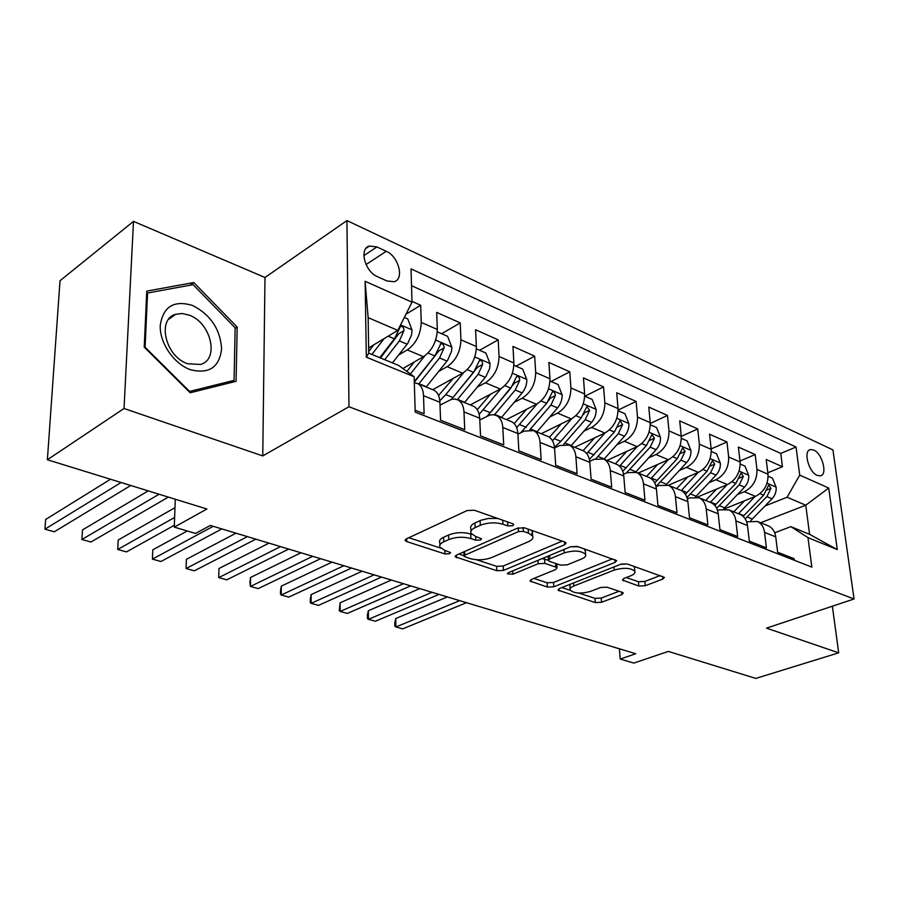 <?xml version="1.0" encoding="UTF-8"?>
<svg xmlns="http://www.w3.org/2000/svg" width="899" height="899" viewBox="0 0 899 899"><rect width="100%" height="100%" fill="white"/><g stroke="black" fill="none" stroke-linecap="round" stroke-linejoin="round"><path stroke-width="1.35" d="M512.767 525.701L513.722 524.409L512.767 523.735L474.312 510.227L467.098 510.565L406.314 538.894L405.179 540.569L406.741 541.591L444.949 553.941L449.691 553.728L450.523 552.582L444.657 550.323L439.948 547.221C439.072 545.266 440.341 543.479 443.758 541.85L448.747 539.591C455.939 536.883 463.322 536.546 470.907 538.568L475.785 540.209L480.628 539.984L481.516 538.759L475.661 536.445L471.065 533.332C470.143 531.264 471.503 529.365 475.144 527.623L480.324 525.274C487.775 522.465 495.315 522.117 502.946 524.229L507.834 525.937L512.767 525.701M813.741 450.039L810.426 449.567C802.998 450.624 808.594 472.121 817.202 475.402L820.416 475.841C827.844 474.717 822.293 453.444 813.741 450.039M638.796 586.024L645.246 585.732L662.878 579.057L664.44 577.383L627.322 563.988L620.658 564.291L559.313 588.575L557.976 590.104L595.262 602.555L601.543 602.285L621.861 594.587L623.31 593.025L622.243 592.306L606.971 587.204L600.532 587.485L590.407 591.418C581.035 593.947 574.315 593.52 570.213 590.137C569.584 588.643 570.809 587.261 573.865 585.979L614.253 570.067C623.85 567.404 630.705 567.808 634.829 571.281C635.481 572.91 634.132 574.405 630.783 575.776L623.917 578.428L622.434 580.069L638.796 586.024L638.425 581.72L644.864 581.439L660.271 575.562M124.028 408.494L262.755 455.928L264.991 277.488L133.501 221.379L124.028 408.494L47.377 459.76L206.927 509.003L174.282 527.129L195.577 533.433L210.31 525.443L635.762 653.742L620.231 659.068L633.817 663.08L668.328 651.415L755.801 678.419L838.688 652.831L832.362 606.207M262.755 455.928L348.958 406.73L854.05 598.981L766.487 628.143L838.688 652.831M564.696 544.715L566.134 542.917L564.887 542.052L524.477 527.848L517.442 528.174L456.377 555.144L455.175 556.773L496.844 570.73L503.451 570.427L564.696 544.715L564.516 541.917M577.372 546.435L616.658 560.628L615.152 562.358L553.818 586.789L547.379 587.069L530.017 581.046L531.32 579.484L555.661 569.55L557.032 567.91L555.818 567.089L544.873 563.415L538.198 563.718L512.891 574.225L507.384 573.832L508.272 572.73L570.517 546.749L577.372 546.435M47.377 459.76L60.008 280.735L133.501 221.379M767.836 472.784L782.445 466.75L766.195 459.49L768.016 474.223L756.958 469.39C757.25 479.673 753.047 487.123 744.361 491.719L737.472 494.529M739.989 461.03L755.182 454.568L738.36 447.073L740.102 462.007L728.662 456.995C728.898 467.446 724.65 475.02 715.93 479.751L708.918 482.707M711.154 448.904L726.965 441.982L709.558 434.206L711.199 449.354L699.355 444.173C699.523 454.77 695.242 462.502 686.499 467.368L679.341 470.48M681.285 436.375L697.748 428.935L679.711 420.889L681.273 436.251L668.991 430.879C669.092 441.634 664.766 449.522 656 454.546L648.696 457.816M650.292 423.451L667.485 415.428L648.786 407.078L650.235 422.665L637.503 417.091C637.537 428.025 633.166 436.071 624.389 441.24L616.916 444.702M618.13 410.09L636.099 401.415L616.714 392.762L618.051 408.584L604.847 402.797C604.791 413.888 600.375 422.103 591.587 427.441L583.957 431.104M584.856 396.234L603.555 386.885L583.44 377.906L584.653 393.953L570.932 387.952C570.798 399.223 566.336 407.607 557.549 413.113L549.727 417.012M551.076 381.491L569.764 371.804L548.873 362.477L549.952 378.771L535.692 372.523C535.467 383.974 530.961 392.548 522.173 398.235L514.172 402.37M516.004 366.174L534.669 356.139L512.947 346.441L513.88 362.971L499.057 356.487C498.731 368.129 494.18 376.895 485.404 382.772L477.212 387.177M479.56 350.273L498.181 339.844L475.582 329.753L476.369 346.553L460.929 339.8C460.502 351.633 455.905 360.589 447.151 366.668L438.734 371.388M441.656 333.72L460.221 322.898L436.7 312.403L437.307 329.45C436.813 341.406 432.194 350.498 423.451 356.701L402.898 368.523M415.136 410.247L424.103 413.754L423.53 395.706C423.227 389.559 421.238 385.502 417.563 383.536L414.338 382.727M432.835 389.728L433.88 390.155C437.566 392.133 439.577 396.167 439.914 402.269L440.555 420.204L464.738 429.677L463.985 411.922C463.614 405.876 461.558 401.864 457.838 399.875L454.714 399.055L451.276 399.437L440.016 405.146M472.436 405.797L473.492 406.224C477.234 408.213 479.302 412.214 479.706 418.215L480.527 435.858L503.721 444.938L502.799 427.474C502.361 421.53 500.26 417.552 496.484 415.563L493.326 414.709L489.876 415.057L479.785 419.912M510.452 421.226L511.52 421.653C515.307 423.654 517.431 427.609 517.88 433.52L518.869 450.871L541.142 459.603L540.063 442.409C539.58 436.554 537.433 432.633 533.613 430.621L524.095 431.115L517.925 434.195M546.985 436.049L548.064 436.487C551.896 438.498 554.065 442.409 554.559 448.219L555.694 465.3L577.102 473.683L575.888 456.771C575.349 451.006 573.157 447.118 569.303 445.106L559.74 445.499L554.548 447.983M582.114 450.309L583.204 450.747C587.069 452.759 589.272 456.625 589.823 462.356L591.092 479.167L611.68 487.224L610.331 470.582C609.758 464.895 607.522 461.052 603.645 459.041L594.037 459.344L589.722 461.333M615.927 464.03L617.017 464.468C620.906 466.48 623.153 470.312 623.749 475.953L625.142 492.506L644.965 500.26L643.493 483.864C642.875 478.279 640.605 474.47 636.706 472.458L627.075 472.66L623.535 474.245M648.482 477.234L649.584 477.684C653.494 479.695 655.776 483.482 656.405 489.045L657.922 505.339L677.003 512.812L675.43 496.664C674.767 491.157 672.474 487.393 668.553 485.381L658.9 485.505L656.056 486.73M679.858 489.966L680.97 490.416C684.903 492.438 687.207 496.181 687.881 501.653L689.499 517.712L707.895 524.915L706.209 509.003C705.513 503.575 703.198 499.855 699.253 497.844L689.589 497.889L687.364 498.821M710.12 502.249L711.233 502.698C715.177 504.71 717.514 508.418 718.211 513.812L719.93 529.623L737.674 536.579L735.899 520.903C735.18 515.554 732.831 511.868 728.875 509.857L719.211 509.834L717.548 510.508M739.326 514.104L740.439 514.554C744.394 516.565 746.743 520.229 747.485 525.544L749.294 541.131L766.42 547.839L764.555 532.388C763.802 527.117 761.442 523.476 757.475 521.465L746.642 521.836M768.016 474.223C768.33 484.46 764.139 491.843 755.452 496.383L724.605 508.834M740.102 462.007C740.36 472.391 736.124 479.909 727.415 484.583L697.242 497.125M711.199 449.354C711.401 459.895 707.131 467.57 698.388 472.38L668.317 485.269M681.273 436.251C681.397 446.949 677.082 454.77 668.328 459.726L638.2 473.065M650.235 422.665C650.303 433.532 645.943 441.51 637.166 446.623L607.016 460.412M618.051 408.584C618.04 419.608 613.635 427.755 604.858 433.026L574.697 447.297M584.653 393.953C584.552 405.157 580.102 413.473 571.314 418.912L541.187 433.7M549.952 378.771C549.761 390.144 545.277 398.65 536.489 404.258L506.395 419.586M513.88 362.971C513.599 374.546 509.07 383.232 500.282 389.031L470.267 404.921M476.369 346.553C475.976 358.308 471.402 367.185 462.637 373.186L432.722 389.683M377.49 276.69L386.907 280.938L394.032 281.758C404.617 279.409 398.695 256.429 386.255 251.293L376.917 246.944L369.455 246.045C358.813 248.371 364.87 271.7 377.49 276.69M348.958 406.73L346.935 220.581L832.935 449.916L854.05 598.981M782.445 466.75L780.748 453.433L796.031 447.017L411.034 268.88L412 302.188L397.819 330.382L368.635 347.935M796.031 447.017L799.728 475.11L828.709 488.033L837.272 549.592L807.965 537.624L811.853 567.123L415.192 412.135L414.158 376.737L366.32 357.195L365.118 281.275L412 302.188M405.943 314.234L420.687 305.255L421.226 322.415C420.687 334.45 416.046 343.62 407.314 349.913L398.673 354.97M794.368 560.291L794.165 558.706L777.635 552.222L775.736 536.872C774.972 531.624 772.601 528.005 768.634 525.994L767.521 525.544M460.221 322.898L460.929 339.8M498.181 339.844L499.057 356.487M534.669 356.139L535.692 372.523M569.764 371.804L570.932 387.952M603.555 386.885L604.847 402.797M636.099 401.415L637.503 417.091M667.485 415.428L668.991 430.879M697.748 428.935L699.355 444.173M726.965 441.982L728.662 456.995M755.182 454.568L756.958 469.39M780.748 453.433L411.528 285.702M420.687 305.255L411.978 301.367M760.644 522.746L805.751 505.216L787.097 497.214L765.083 505.946M397.819 330.382L368.141 317.662L368.725 353.127L398.684 365.443L414.158 376.737M264.991 277.488L346.935 220.581M619.422 648.808L620.231 659.068M175.283 499.237L174.282 527.129M774.724 532.792L790.862 526.645L809.606 534.354L805.751 505.216L828.709 488.033M807.965 537.624L790.862 526.645M787.097 497.214L799.728 475.11M368.141 317.662L365.118 281.275M368.725 353.127L366.32 357.195M837.272 549.592L809.606 534.354M190.183 392.773L236.077 381.322L237.167 327.079L193.791 282.533L146.773 291.107L144.211 347.104L190.183 392.773M190.105 285.208L193.791 282.533M235.133 328.438L237.167 327.079M497.698 518.442L488.337 518.465L481.089 520.206L480.111 520.622L480.324 525.274M470.964 531.095L470.862 528.713C469.952 526.634 471.312 524.724 474.942 522.971L480.111 520.622M439.869 545.052L439.791 542.67C438.914 540.715 440.184 538.917 443.6 537.276L448.567 535.006C455.759 532.287 463.142 531.938 470.716 533.984L471.863 534.366M408.82 537.726L440.555 548.053M476.369 559.729L496.63 566.325L503.226 566.022L562.19 541.108M458.895 554.031L463.985 555.694M523.387 531.365L518.487 531.59L464.862 555.144L464.008 556.29L470.02 558.582C477.313 560.482 484.505 560.156 491.573 557.594L528.264 541.794C532.084 540.063 533.545 538.153 532.658 536.062L528.421 533.129L523.387 531.365L523.162 527.544M531.669 534.849L532.388 531.466L531.444 530.298M612.59 558.807L553.537 582.473L553.818 586.789M533.86 578.45L547.109 582.766L553.537 582.473M548.323 560.234L542.142 558.594M581.675 558.953C584.946 557.537 586.238 555.998 585.541 554.312C581.136 550.559 574.023 550.098 564.19 552.919L549.772 558.908L548.401 560.594L549.637 561.437L560.583 565.134L567.247 564.83L581.675 558.953M585.328 551.334L584.519 548.952M578.282 546.761L570.404 546.794M548.098 556.11L548.356 560.021M626.243 577.54L638.425 581.72M634.57 568.224L634.076 566.359M627.435 564.021L621.512 564.01M569.887 584.384L570.123 588.823M578.709 593.059L594.947 598.341L601.229 598.071L619.096 591.261M561.853 587.564L570.326 590.328M373.86 344.789L368.702 351.475M384.154 338.597L371.883 354.431M404.336 317.426L407.753 318.92L412.079 330.113L411.439 335.305L407.764 343.351L392.47 362.893M110.51 479.246L45.624 519.498L44.95 529.185L54.3 531.792L130.726 485.482M384.693 359.701L399.358 340.912L403.977 330.596C403.887 327.719 402.741 326.292 400.538 326.326L394.425 338.822L379.76 357.667M403.977 330.596L398.808 333.698L380.513 357.982M121.118 482.516L44.95 529.185M192.408 305.402C173.9 299.963 163.18 306.593 160.258 325.269C159.381 342.643 173.698 363.713 190.296 369.669C208.894 374.366 219.334 367.444 221.615 348.891C220.244 329.135 210.512 314.639 192.408 305.402M189.228 315.156L182.182 313.515L175.687 314.29C156.583 319.089 165.495 356.678 187.588 363.735L200.466 364.466C219.648 359.578 211.074 322.696 189.228 315.156M234.066 380.367L189.588 391.425L145.087 347.228L147.56 293.018L193.094 284.657L235.145 327.809L234.066 380.367L230.313 382.749M146.661 293.692L147.56 293.018M414.349 361.937L406.854 371.399M424.822 355.813L410.394 373.984M437.285 331.81L447.612 336.316L451.871 347.306L451.512 351.352L447.646 360.263L426.171 387.019M148.223 490.888L82.483 529.927L81.91 539.479L90.968 542.007L168.371 497.102M418.709 383.997L439.555 357.937L444.117 347.846C444.027 345.047 442.937 343.654 440.847 343.676L434.824 355.937L414.304 381.648M444.117 347.846L438.926 350.835L414.327 382.21M159.078 494.236L81.91 539.479M453.242 378.367L438.555 395.504M463.704 372.546L445.769 394.616L439.813 400.752M476.358 348.868L485.887 353.037L490.09 363.803L489.539 368.815L485.943 376.512L464.525 402.595M174.979 507.688L118.196 540.018L117.724 549.458L126.501 551.907L174.35 525.274M457.366 399.662L478.156 374.287L482.662 364.41C482.572 361.69 481.538 360.33 479.538 360.342L473.604 372.366L451.455 399.392M482.662 364.41L477.448 367.286L451.961 398.819M174.631 517.453L117.724 549.458L118.196 540.018M490.629 394.144L477.257 409.674M501.091 388.57L479.178 414.327M513.902 365.264L522.679 369.096L526.825 379.659C526.881 384.48 525.319 388.896 522.128 392.919L501.406 417.552M187.262 530.972L152.808 549.817L152.425 559.133L160.943 561.504L221.839 528.927M494.428 414.866L515.239 389.997L519.701 380.333C519.611 377.681 518.622 376.355 516.711 376.355L510.868 388.143L487.337 416.012M519.701 380.333L514.464 383.098L491.303 411.573M213.175 526.308L152.425 559.133L152.808 549.817M526.6 409.292L514.161 423.598M537.063 403.954L516.678 427.654M549.986 381.019L558.065 384.547L562.145 394.919C562.246 399.662 560.718 403.999 557.537 407.91L536.894 431.958M235.988 533.186L186.385 559.313L186.093 568.505L194.341 570.809L255.788 539.164M529.848 429.733L550.918 405.112L555.312 395.639C555.234 393.065 554.278 391.762 552.458 391.75L546.704 403.325L520.645 432.835M555.312 395.639L550.076 398.302L548.233 401.257M247.405 536.636L186.093 568.505L186.385 559.313M561.223 423.867L549.39 437.274M571.685 418.72L552.48 440.757M584.698 396.167L592.138 399.414L596.161 409.607C596.295 414.282 594.778 418.529 591.621 422.35L571.067 445.825M268.981 543.131L218.963 568.516L218.749 577.607L226.762 579.833L288.691 549.087M563.718 444.275L585.238 419.653L589.598 410.371L586.856 406.562L581.192 417.934L560.83 441.33L554.481 447.309M589.598 410.371L584.35 412.944L583.541 414.518M280.567 546.626L218.749 577.607L218.963 568.516M594.587 437.88L583.08 450.691M605.038 432.936L586.721 453.602M618.13 410.764L624.951 413.742L628.907 423.744C629.086 428.351 627.592 432.52 624.457 436.262L603.993 459.187M300.963 552.784L250.585 577.461L250.439 586.429L258.227 588.598L320.595 558.695M595.992 458.602L618.31 433.655L622.614 424.564L619.984 420.833L614.399 432.003L589.396 459.445M312.706 556.324L250.439 586.429L249.888 582.26L250.585 577.461M626.738 451.388L615.377 463.805M624.389 441.24L637.166 446.623L619.535 466.199M650.325 424.811L656.573 427.542L660.484 437.386C660.686 441.915 659.225 446.005 656.101 449.669L635.75 472.065M331.989 562.133L281.286 586.148L281.218 595.014L288.781 597.116L351.531 568.033M626.389 472.964L650.179 447.151L654.427 438.24L651.91 434.588L646.415 445.567L622.771 471.312M343.879 565.718L281.218 595.014L280.51 594.385L280.533 590.857L281.286 586.148M657.765 464.401L646.538 476.448M668.204 459.782L651.022 478.526M681.363 438.364L687.083 440.87L690.938 450.534C691.174 454.995 689.735 459.018 686.622 462.592L666.271 484.606M362.106 571.225L311.121 594.587L311.133 603.341L318.471 605.387L381.547 577.079M655.989 486.426L680.903 460.176L685.105 451.422L682.689 447.848L677.273 458.636L654.73 482.932M374.13 574.843L311.133 603.341L310.312 602.701L310.301 599.206L311.121 594.587M687.701 476.953L676.61 488.651M698.13 472.492L681.273 490.573M711.311 451.444L716.537 453.725L720.335 463.232C720.593 467.626 719.178 471.582 716.087 475.077L695.59 496.866M391.357 580.035L340.125 602.791L340.193 611.432L347.329 613.421L410.697 585.867M686.96 497.473L710.57 472.739L714.716 464.154L712.39 460.648L707.064 471.256L685.386 494.315M403.482 583.698L340.193 611.432L339.271 610.769L340.125 602.791M716.627 489.078L705.67 500.44M727.033 484.752L710.356 502.339M740.225 464.064L744.979 466.132L748.721 475.481C749.002 479.819 747.608 483.707 744.541 487.123L723.774 508.834M419.766 588.609L368.32 610.758L368.444 619.31L375.389 621.243L439.004 594.408M716.672 508.283L739.214 484.864L743.316 476.436L741.068 473.009L735.82 483.437L714.829 505.474M432.003 592.295L368.444 619.31L367.444 618.624L367.388 615.219L368.32 610.758M744.574 500.777L733.741 511.834M754.946 496.585L738.439 513.745M768.151 476.256L772.455 478.133L776.152 487.325C776.466 491.607 775.084 495.428 772.039 498.776L750.834 520.555M447.365 596.936L395.74 618.512L395.931 626.963L402.685 628.851L466.502 602.701M745.215 518.858L766.881 496.596L770.937 488.314L768.78 484.954L763.611 495.203L743.147 516.386M459.704 600.644L395.931 626.963L394.841 626.266L394.762 622.895L395.74 618.512M755.452 496.383L744.361 491.719M727.415 484.583L715.93 479.751M698.388 472.38L686.499 467.368M668.328 459.726L656 454.546M604.858 433.026L591.587 427.441M571.314 418.912L557.549 413.113M536.489 404.258L522.173 398.235M500.282 389.031L485.404 382.772M462.637 373.186L447.151 366.668M423.451 356.701L407.314 349.913M439.914 402.269L423.53 395.706M775.736 536.872L764.555 532.388M747.485 525.544L735.899 520.903M718.211 513.812L706.209 509.003M687.881 501.653L675.43 496.664M656.405 489.045L643.493 483.864M623.749 475.953L610.331 470.582M589.823 462.356L575.888 456.771M554.559 448.219L540.063 442.409M517.88 433.52L502.799 427.474M479.706 418.215L463.985 411.922M437.307 329.45L421.226 322.415M363.848 255.619L376.917 246.944M366.05 264.564L386.255 251.293M502.743 520.218L502.946 524.229M474.942 522.971L475.144 527.623M475.616 536.433L475.785 540.209M470.716 533.984L470.907 538.568M448.567 535.006L448.747 539.591M443.6 537.276L443.758 541.85M444.814 550.379L444.949 553.941M406.663 538.726L406.741 541.591M507.62 521.926L507.834 525.937M503.226 566.022L503.451 570.427M496.63 566.325L496.844 570.73M456.501 555.088L456.602 557.717M518.274 527.87L518.487 531.59M464.716 551.458L464.862 555.144M528.196 529.163L528.421 533.129M614.938 559.639L615.152 562.358M547.109 582.766L547.379 587.069M531.129 579.563L531.264 581.855M555.582 563.448L555.818 567.089M544.603 558.976L544.873 563.415M537.995 560.324L538.198 563.718M512.711 570.876L512.891 574.225M563.965 549.48L564.19 552.919M549.559 555.492L549.772 558.908M623.355 578.686L623.524 580.81M613.995 566.921L614.253 570.067M573.663 582.889L573.865 585.979M621.659 592.115L621.861 594.587M601.229 598.071L601.543 602.285M594.947 598.341L595.262 602.555M559.021 588.699L559.156 590.879M662.63 576.394L662.878 579.057M644.864 581.439L645.246 585.732M411.967 329.832L400.572 324.91M394.425 338.822L388.177 336.181M407.123 344.205L399.358 340.912M451.77 347.025L435.667 340.069M426.396 386.75L418.934 383.716M434.824 355.937L428.025 353.06M447.005 361.095L439.555 357.937M489.989 363.533L474.818 356.982M453.029 397.56L445.769 394.616M464.749 402.325L457.58 399.403M473.604 372.366L467.222 369.658M485.314 377.322L478.156 374.287M526.724 379.4L512.408 373.22M490.36 412.708L483.37 409.877M501.631 417.293L494.731 414.495M510.868 388.143L504.878 385.615M522.128 392.919L515.239 389.997M562.055 394.661L548.559 388.829M526.263 427.295L519.543 424.564M537.119 431.7L530.477 429.003M546.704 403.325L541.074 400.943M557.537 407.91L550.918 405.112M596.059 409.348L583.327 403.853M560.83 441.33L554.368 438.701M571.292 445.567L564.898 442.971M581.192 417.934L575.911 415.698M591.621 422.35L585.238 419.653M628.817 423.496L616.804 418.305M594.138 454.849L587.901 452.321M604.218 458.94L598.049 456.434M614.399 432.003L609.443 429.902M624.457 436.262L618.31 433.655M617.534 426.958L622.614 424.564M660.394 437.139L649.044 432.239M626.243 467.885L620.231 465.446M635.964 471.829L630.019 469.413M646.415 445.567L641.751 443.589M656.101 449.669L650.179 447.151M649.595 440.443L654.427 438.24M690.848 450.287L680.138 445.668M657.214 480.459L651.415 478.099M666.597 484.258L660.855 481.931M677.273 458.636L672.89 456.782M686.622 462.592L680.903 460.176M680.498 453.467L685.105 451.422M720.245 462.985L710.131 458.614M687.106 492.596L681.509 490.315M696.163 496.27L690.623 494.023M707.064 471.256L702.951 469.514M716.087 475.077L710.57 472.739M710.311 466.042L714.716 464.154M748.631 475.245L739.079 471.121M715.986 504.317L710.57 502.114M724.729 507.868L719.38 505.688M735.82 483.437L731.955 481.797M744.541 487.123L739.214 484.864M739.09 478.201L743.316 476.436M776.062 487.101L767.038 483.201M743.889 515.644L738.652 513.52M752.351 519.071L747.17 516.97M763.611 495.203L759.981 493.663M772.039 498.776L766.881 496.596M766.892 489.955L770.937 488.314M809.426 449.983L810.426 449.567M433.88 390.155L417.563 383.536M473.492 406.224L457.838 399.875M511.52 421.653L496.484 415.563M548.064 436.487L533.613 430.621M583.204 450.747L569.303 445.106M617.017 464.468L603.645 459.041M649.584 477.684L636.706 472.458M680.97 490.416L668.553 485.381M711.233 502.698L699.253 497.844M740.439 514.554L728.875 509.857M768.634 525.994L757.475 521.465M366.017 248.349L369.455 246.045M405.168 539.85L405.179 540.569M455.141 556.133L455.175 556.773M463.828 551.851L463.996 555.852M532.388 531.466L532.658 536.062M556.773 563.853L557.032 567.91M585.215 549.828L585.541 554.312M634.458 566.909L634.829 571.281M399.886 326.719L400.538 326.326M168.574 319.359L175.687 314.29M440.252 344.025L440.847 343.676"/></g></svg>
